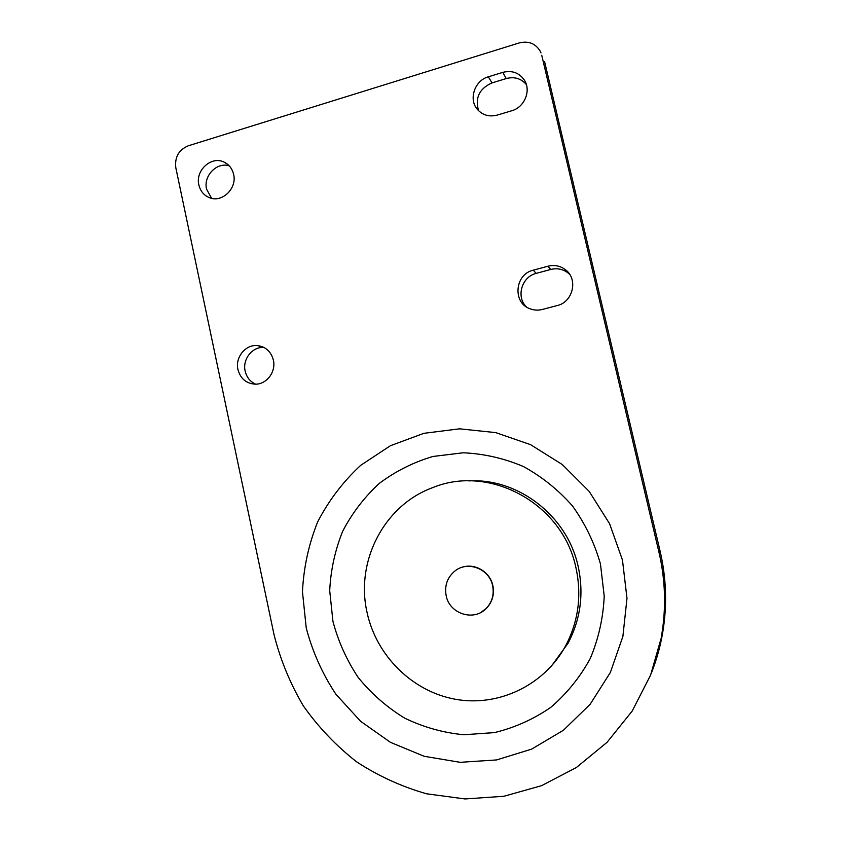 <?xml version="1.0" encoding="UTF-8"?>
<svg xmlns="http://www.w3.org/2000/svg" width="841" height="841" viewBox="0 0 841 841"><rect width="100%" height="100%" fill="white"/><g stroke="black" fill="none" stroke-linecap="round" stroke-linejoin="round"><path stroke-width="1.26" d="M541.005 52.92L540.353 51.438C535.622 43.501 528.59 40.662 519.233 42.923L188.3 145.787C178.765 149.845 174.602 157.172 175.811 167.758L274.071 634.818C280.41 659.859 290.166 683.554 303.349 705.904C318.329 727.108 336.053 745.725 356.51 761.757C378.261 776.001 401.641 786.682 426.65 793.809L465.094 798.95L503.885 796.269L541.488 785.694L576.369 767.518L607.044 742.33L632.159 711.097L650.608 675.05L662.613 633.126C660.227 646.887 656.474 660.196 651.376 673.063M541.741 55.275L658.955 552.211C665.41 579.954 666.272 607.78 661.552 635.701M237.94 369.535C240.484 378.713 246.276 383.591 255.328 384.169C266.65 384.453 276.216 371.754 273.378 360.106C271.065 351.57 265.756 346.723 257.462 345.577C245.614 344.232 234.965 357.362 237.94 369.535M198.865 184.925C200.368 191.17 203.921 195.438 209.546 197.719C222.077 203.028 237.225 188.447 233.63 174.402C232.253 168.631 229.057 164.531 224.042 162.092C211.385 155.627 195.154 170.439 198.865 184.925M502.781 72.379L488.337 76.804C474.618 80.494 468.321 99.427 477.446 109.488C482.713 115.238 489.315 117.109 497.231 115.091L511.727 110.76C524.374 107.406 531.323 90.839 524.469 80.273C519.254 72.736 512.032 70.097 502.781 72.379L506.24 78.56L492.017 82.902C479.359 88.568 474.881 97.84 478.582 110.718M547.954 266.219L533.215 270.192C514.923 274.229 512.337 302.445 529.693 308.647C533.772 310.287 537.988 310.56 542.329 309.467L557.131 305.577C573.015 302.14 578.419 279.117 565.509 269.761C560.285 265.819 554.429 264.642 547.954 266.219L550.76 269.467L536.243 273.367C521.788 276.678 515.848 296.841 526.361 306.87M544.621 61.761L660.059 550.981C666.419 578.272 667.27 605.657 662.613 633.126M263.99 347.459C252.437 346.45 242.271 359.254 245.151 371.081C246.623 377.262 250.113 381.625 255.611 384.158M229.257 165.866C216.925 161.714 203.207 175.864 206.56 189.141L211.617 198.329M526.35 84.531C521.073 78.444 514.366 76.457 506.24 78.56M569.82 274.555L568.043 272.957C562.902 269.078 557.141 267.911 550.76 269.467M468.91 480.905C517.993 478.014 567.191 515.565 578.145 566.382C584.022 593.473 580.658 619.081 568.064 643.228L551.412 666.114M367.096 612.637C376.39 655.686 412.185 691.449 455.317 699.26C498.398 707.123 544.348 685.373 565.699 645.709C578.482 621.205 581.888 595.218 575.938 567.728C562.65 503.444 489.693 464.169 432.968 487.528C384.316 505.031 355.154 561.157 367.096 612.637M481.199 612.237L486.582 608.169C492.437 601.82 494.529 594.293 492.847 585.599C490.051 571.596 474.271 562.576 461.488 567.496M492.616 585.704C489.42 568.926 468.017 560.516 455.191 570.797C447.37 577.178 444.363 585.473 446.172 595.691C449.451 613.909 474.082 621.783 486.34 608.295C492.206 601.946 494.287 594.419 492.616 585.704M423.853 433.325L459.554 428.826L495.748 432.621L530.608 444.679L562.314 464.558L589.152 491.354L609.599 523.743L622.466 560.043L626.987 598.329L622.876 636.5L610.356 672.474L590.14 704.295L563.386 730.282L531.617 749.131L496.579 759.938L460.132 762.314L424.158 756.29L390.434 742.33L360.568 721.263L335.906 694.245C322.334 673.736 312.442 651.628 306.229 627.922L302.455 591.77C303.654 567.465 308.742 544.116 317.73 521.746C328.82 500.406 343.139 481.609 360.684 465.346L390.382 445.741L423.853 433.325M658.955 552.211L660.059 550.981M488.337 76.804L492.017 82.902M533.215 270.192L536.243 273.367M494.519 732.595L463.727 734.75C443.081 732.721 423.391 727.181 404.668 718.14C386.923 707.281 371.449 693.762 358.277 677.583C346.702 660.227 338.261 641.483 332.941 621.362L329.704 590.666C330.713 570.019 335.044 550.193 342.707 531.207C352.158 513.094 364.353 497.168 379.291 483.407C395.533 471.244 413.425 462.256 432.968 456.463L463.212 452.784C483.838 453.709 503.854 458.261 523.249 466.45C541.825 476.616 558.245 489.798 572.511 505.988C585.136 523.607 594.45 542.908 600.442 563.912L604.216 596.122C603.228 617.883 598.571 638.687 590.245 658.535C579.964 677.341 566.813 693.604 550.792 707.344C533.499 719.265 514.734 727.675 494.519 732.595M257.462 345.577L263.611 347.27M224.042 162.092L227.564 164.279M524.469 80.273L525.572 82.407M565.509 269.761L568.043 272.957M565.699 645.709L568.064 643.228"/></g></svg>
